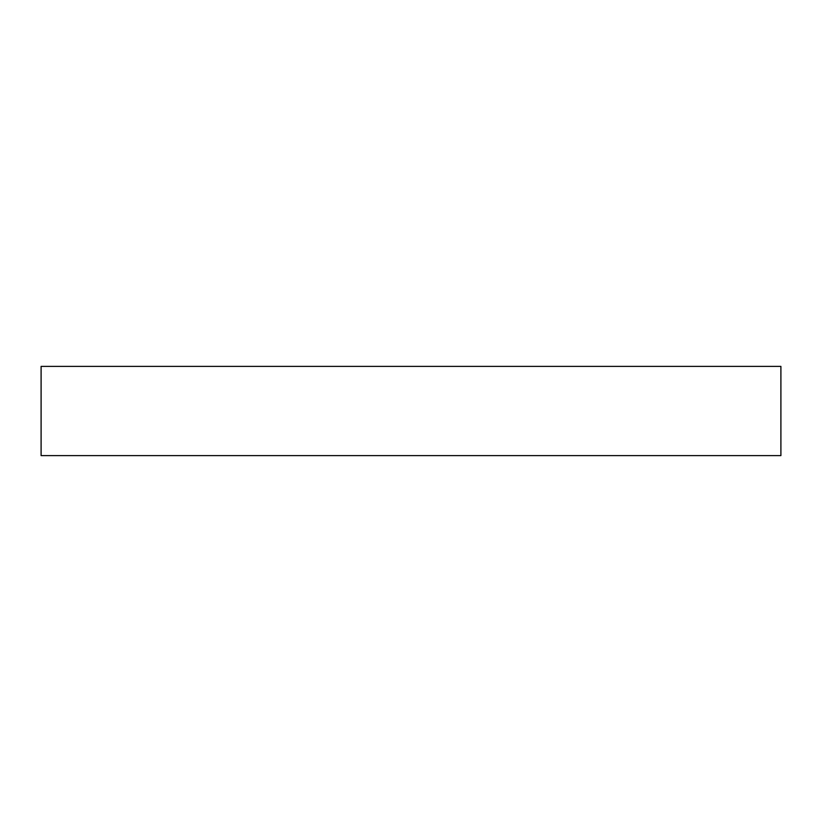 <?xml version="1.0" encoding="UTF-8"?>
<svg xmlns="http://www.w3.org/2000/svg" width="822" height="822" viewBox="0 0 822 822"><rect width="100%" height="100%" fill="white"/><g stroke="black" fill="none" stroke-linecap="round" stroke-linejoin="round"><path stroke-width="1.23" d="M780.9 366.386L41.1 366.386L41.1 455.614L780.9 455.614L780.9 366.386"/></g></svg>
